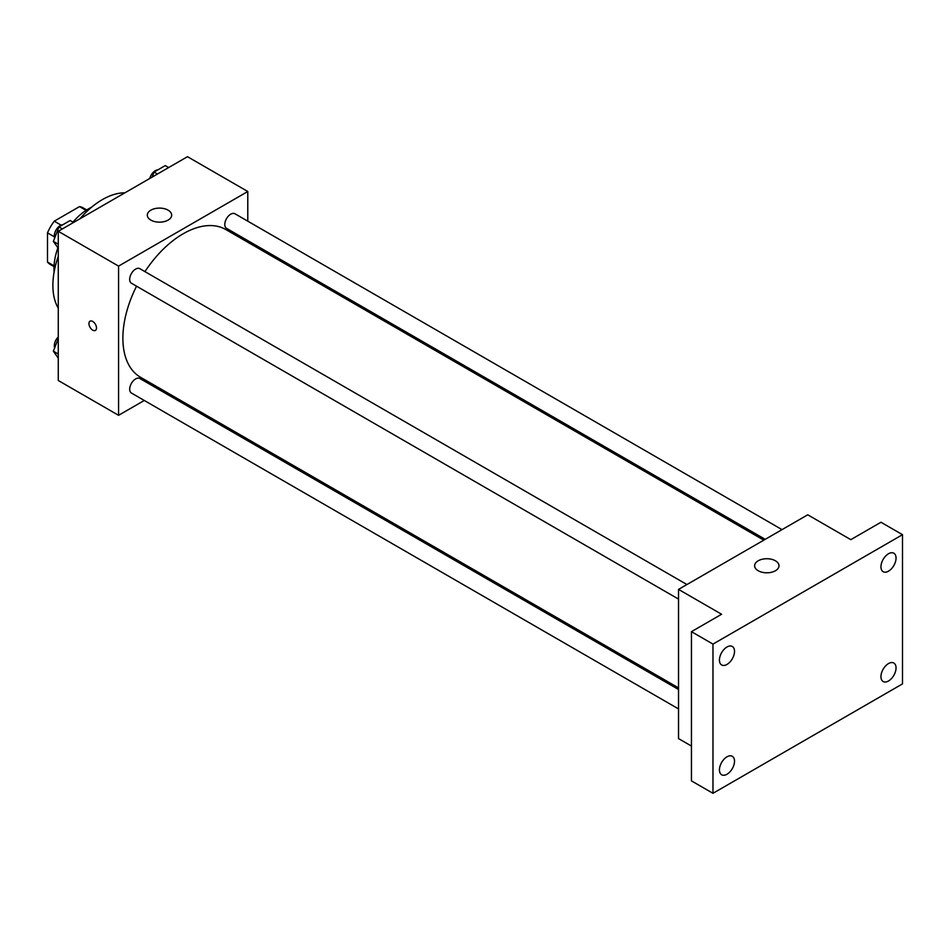 <?xml version="1.0" encoding="UTF-8"?>
<svg xmlns="http://www.w3.org/2000/svg" width="950" height="950" viewBox="0 0 950 950"><rect width="100%" height="100%" fill="white"/><g stroke="black" fill="none" stroke-linecap="round" stroke-linejoin="round"><path stroke-width="1.43" d="M61.109 225.15L54.245 221.184L79.515 206.589A32.727 18.893 120 0 1 83.244 207.931L86.723 209.938M54.043 265.822L47.5 262.046A32.727 18.893 120 0 0 50.516 264.611L54.007 266.618M47.5 262.046L47.5 232.869A32.727 18.893 120 0 1 54.245 221.184M54.364 236.835L47.5 232.869M86.058 210.366L79.515 206.589M54.103 272.08A48.735 28.132 -60 0 1 57.902 247.843M72.924 222.11A48.735 28.132 -60 0 1 91.509 207.29M58.271 308.204A70.051 40.446 -60 0 1 58.271 256.334M79.954 218.773A70.051 40.446 -60 0 1 124.877 192.838M144.281 400.473L118.572 415.316L58.271 380.499L58.271 231.289L187.482 156.691L247.784 191.508L247.784 221.184M162.509 389.951L161.096 390.771M136.539 286.188A85.274 49.234 120 0 0 122.883 338.224A85.274 49.234 120 0 0 140.541 377.269L678.526 687.871M763.8 540.158L225.815 229.556A85.274 49.234 120 0 0 144.946 271.629M247.784 240.599L247.784 242.238M118.572 415.316L118.572 266.107L247.784 191.508M782.028 529.625L234.935 213.762A8.408 4.857 120 0 0 228.463 216.018A8.408 4.857 120 0 0 224.794 224.473A8.408 4.857 120 0 0 226.527 228.333L765.213 539.339M678.526 689.498L139.828 378.492A8.408 4.857 120 0 0 133.356 380.748A8.408 4.857 120 0 0 129.687 389.203A8.408 4.857 120 0 0 131.421 393.051L678.526 708.914M678.526 599.094L131.421 283.231A8.408 4.857 -60 0 1 131.421 273.529A8.408 4.857 -60 0 1 139.828 268.672L686.921 584.535M118.572 266.107L58.271 231.289M150.872 220.103A12.184 7.03 180 0 1 147.309 215.127A12.184 7.03 180 0 1 159.493 208.098A12.184 7.03 180 0 1 171.677 215.127A12.184 7.03 180 0 1 164.148 221.623A12.184 7.03 180 0 1 150.872 220.103M96.496 327.964A5.332 3.076 60 0 1 95.392 330.41A5.332 3.076 60 0 1 90.06 327.334A5.332 3.076 60 0 1 90.06 321.171A5.332 3.076 60 0 1 94.169 322.608A5.332 3.076 60 0 1 96.496 327.964M95.392 330.41A5.332 3.076 60 0 1 90.06 327.334A5.332 3.076 60 0 1 90.06 321.171M691.446 746.059L678.526 738.601L678.526 589.392L807.738 514.793L850.808 539.659L880.959 522.251L902.5 534.684L902.5 683.893L712.975 793.309L691.446 780.876L691.446 631.667L721.596 614.258L678.526 589.392M712.975 793.309L712.975 644.1L691.446 631.667M712.975 644.1L902.5 534.684M758.207 570.736A12.184 7.03 180 0 1 754.633 565.773A12.184 7.03 180 0 1 766.816 558.731A12.184 7.03 180 0 1 779 565.773A12.184 7.03 180 0 1 771.483 572.268A12.184 7.03 180 0 1 758.207 570.736M888.499 571.176A10.676 6.163 -60 0 1 883.168 571.698A10.676 6.163 -60 0 1 881.529 563.148A10.676 6.163 -60 0 1 888.499 553.743A10.676 6.163 -60 0 1 893.843 553.221A10.676 6.163 -60 0 1 895.47 561.771A10.676 6.163 -60 0 1 888.499 571.176M726.976 664.43A10.676 6.163 -60 0 1 721.644 664.953A10.676 6.163 -60 0 1 720.005 656.403A10.676 6.163 -60 0 1 726.976 646.998A10.676 6.163 -60 0 1 732.307 646.475A10.676 6.163 -60 0 1 733.946 655.025A10.676 6.163 -60 0 1 726.976 664.43M726.976 774.25A10.676 6.163 -60 0 1 721.644 774.773A10.676 6.163 -60 0 1 720.005 766.222A10.676 6.163 -60 0 1 726.976 756.818A10.676 6.163 -60 0 1 732.307 756.295A10.676 6.163 -60 0 1 733.946 764.845A10.676 6.163 -60 0 1 726.976 774.25M888.499 680.996A10.676 6.163 -60 0 1 883.168 681.518A10.676 6.163 -60 0 1 881.529 672.968A10.676 6.163 -60 0 1 888.499 663.563A10.676 6.163 -60 0 1 893.843 663.041A10.676 6.163 -60 0 1 895.47 671.591A10.676 6.163 -60 0 1 888.499 680.996M58.271 248.354L53.366 241.383L58.959 226.967L70.157 220.507L73.554 222.466M58.271 244.209L53.366 241.383M62.368 228.926L58.959 226.967M62.771 224.77A8.408 4.857 120 0 0 54.304 235.873A8.408 4.857 120 0 0 54.672 238.023M152.107 177.116L154.066 172.057L165.252 165.597L168.661 167.556M157.474 174.016L154.066 172.057M157.878 169.86A8.408 4.857 120 0 0 149.756 178.481M58.271 358.174L53.366 351.203L58.271 338.568M58.271 354.029L53.366 351.203M58.271 336.929A8.408 4.857 120 0 0 54.304 345.693A8.408 4.857 120 0 0 54.672 347.843"/></g></svg>
